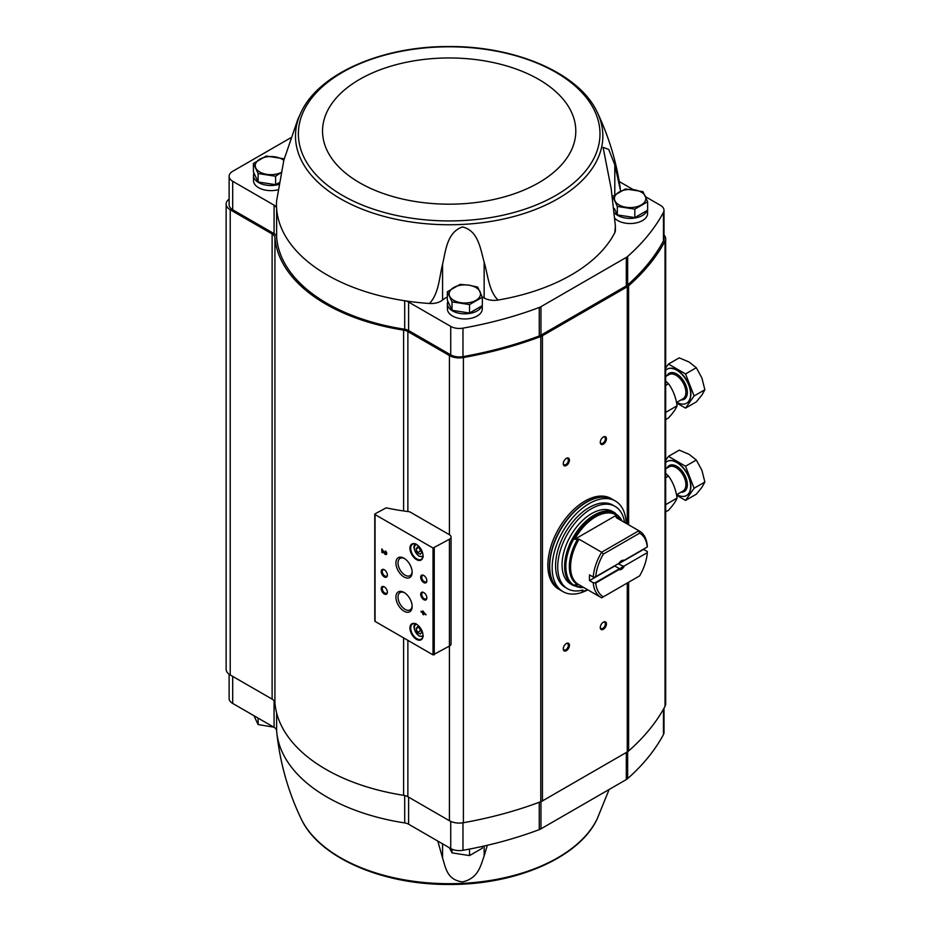 <?xml version="1.0" encoding="UTF-8"?>
<svg xmlns="http://www.w3.org/2000/svg" width="931" height="931" viewBox="0 0 931 931"><rect width="100%" height="100%" fill="white"/><g stroke="black" fill="none" stroke-linecap="round" stroke-linejoin="round"><path stroke-width="1.4" d="M229.119 674.219L229.119 698.448A12.208 7.052 0 0 0 232.692 703.429L274.075 727.32A8.716 5.039 0 0 1 276.623 730.672A172.701 99.71 0 0 0 276.798 732.65A172.701 99.71 0 0 0 404.694 822.923L404.694 795.516M487.32 845.29L484.143 855.973C480.571 865.632 478.511 878.317 462.474 881.901C446.775 879.888 445.646 867.308 442.574 858.056L437.803 841.077M609.13 789.476L597.295 818.617A153.685 88.724 180 0 1 409.593 880.703A153.685 88.724 180 0 1 301.05 818.617C288.11 791.466 280.022 762.815 276.798 732.65M664.001 708.223L664.001 732.464A12.208 7.052 0 0 1 663.466 734.547A303.529 175.237 0 0 1 627.657 778.595A10.462 6.04 0 0 1 626.295 779.573L540.958 828.834A10.462 6.04 0 0 1 539.27 829.626A303.529 175.237 0 0 1 462.975 850.294A12.208 7.052 0 0 1 450.732 848.548L408.616 824.226A8.716 5.039 0 0 0 404.694 822.923M614.332 208.474L617.311 214.886L634.814 217.598L647.639 210.197L647.639 201.748L634.814 209.149L617.311 206.438L612.621 196.336L625.434 188.935L642.949 191.646L647.639 201.748M447.334 291.764L447.334 300.201L452.024 310.314L469.527 313.025L482.351 305.624L482.351 297.175L469.527 304.577L452.024 301.877L447.334 291.764L460.147 284.362L468.898 285.189L477.661 287.074L482.351 297.175M258.12 181.987L258.12 173.538L253.418 163.437L253.418 171.874L258.12 181.987L275.623 184.687L278.951 182.779M407.871 640.342L407.871 796.738L449.417 820.723A13.953 8.053 0 0 0 463.405 822.725A305.275 176.25 0 0 0 540.783 801.696A10.462 6.04 0 0 0 542.436 800.916L627.273 751.934A10.462 6.04 0 0 0 628.623 750.98A305.275 176.25 0 0 0 665.048 706.303A13.953 8.053 0 0 0 665.665 703.929L665.665 238.743A13.953 8.053 0 0 0 664.001 234.938M407.871 796.738A9.589 5.539 0 0 0 403.6 795.307A174.446 100.711 0 0 1 274.924 702.789A9.589 5.539 0 0 0 272.12 699.134L230.225 674.952A13.953 8.053 0 0 1 226.14 669.249L226.14 204.064A13.953 8.053 0 0 0 230.225 209.766L272.12 233.949L272.12 699.134M482.281 305.659L482.281 308.894A17.445 10.066 180 0 1 464.837 318.961A17.445 10.066 180 0 1 447.392 308.894L447.392 303.762A17.445 10.066 180 0 1 447.881 301.4M647.569 210.231L647.569 213.467A17.445 10.066 180 0 1 634.779 223.172A17.445 10.066 180 0 1 615.17 218.645M645.555 196.732L660.428 205.32A12.208 7.052 0 0 1 664.001 210.313A12.208 7.052 0 0 1 663.466 212.384A303.529 175.237 0 0 1 627.657 256.444A10.462 6.04 0 0 1 626.295 257.41L540.958 306.683A10.462 6.04 0 0 1 539.27 307.474A303.529 175.237 0 0 1 462.975 328.143A12.208 7.052 0 0 1 450.732 326.385L408.616 302.075A8.716 5.039 0 0 0 404.694 300.76A172.701 99.71 0 0 0 429.482 303.483A13.953 8.053 0 0 0 442.574 300.038A27.034 15.606 0 0 1 447.334 297.001M633.22 189.61L619.231 181.533M614.809 232.645A13.953 8.053 0 0 0 615.379 230.364L615.379 225.861L614.809 232.645A172.701 99.71 0 0 1 498.062 300.05A13.953 8.053 0 0 1 484.143 297.967A27.034 15.606 0 0 0 482.27 296.954M229.119 199.094A13.953 8.053 0 0 0 226.14 204.064M665.665 238.743A13.953 8.053 0 0 1 665.048 241.129A305.275 176.25 0 0 1 628.623 285.794A10.462 6.04 0 0 1 627.273 286.76L542.436 335.73A10.462 6.04 0 0 1 540.783 336.51A305.275 176.25 0 0 1 463.405 357.539A13.953 8.053 0 0 1 449.417 355.537L407.871 331.552A9.589 5.539 0 0 0 403.6 330.121A174.446 100.711 0 0 1 274.924 237.614A9.589 5.539 0 0 0 272.12 233.949M408.616 302.075L408.616 330.552L450.732 354.874A12.208 7.052 0 0 0 462.975 356.631A303.529 175.237 0 0 0 539.27 335.951A10.462 6.04 0 0 0 540.958 335.172L626.295 285.898A10.462 6.04 0 0 0 627.657 284.921A303.529 175.237 0 0 0 663.466 240.873A12.208 7.052 0 0 0 664.001 238.79L664.001 210.313M408.616 330.552A8.716 5.039 0 0 0 404.694 329.248A172.701 99.71 0 0 1 276.623 237.009A8.716 5.039 0 0 0 274.075 233.658L232.692 209.766A12.208 7.052 0 0 1 229.119 204.773L229.119 176.296A12.208 7.052 0 0 0 232.692 181.277L274.075 205.169L274.075 233.658M449.417 539.282A5.586 3.224 0 0 0 451.058 537.001A5.586 3.224 0 0 0 449.417 534.72L410.373 512.178A3.491 2.013 0 0 0 408.639 511.631A160.481 92.658 0 0 1 386.202 507.826L375.042 513.854L375.042 514.564L433.02 548.033L449.417 539.282L449.417 646.102A5.586 3.224 0 0 0 451.058 643.821L451.058 537.001M375.042 620.674L375.042 621.396L433.02 654.865L449.417 646.102L449.417 820.723M422.825 610.945L422.825 612.261L421.056 611.236L422.825 613.052L422.825 614.367L423.512 614.763L423.512 613.459L425.979 614.879L422.825 610.945M385.283 550.954L385.283 551.757A1.117 0.64 -120 0 1 385.841 553.631A1.117 0.64 -120 0 1 384.712 552.967L381.826 548.964L381.826 552.386L382.513 552.781L382.513 550.198L384.212 553.223A2.095 1.21 -120 0 0 386.33 554.48A2.095 1.21 -120 0 0 386.644 552.805A2.095 1.21 -120 0 0 385.283 550.954M416.483 639.341A9.24 5.342 -120 0 0 423.023 635.559A9.24 5.342 -120 0 0 416.483 624.236A9.24 5.342 -120 0 0 409.954 628.018A9.24 5.342 -120 0 0 416.483 639.341M416.483 559.578A9.24 5.342 -120 0 0 423.023 555.795A9.24 5.342 -120 0 0 416.483 544.472A9.24 5.342 -120 0 0 409.954 548.254A9.24 5.342 -120 0 0 416.483 559.578M423.768 582.573A4.364 2.514 -120 0 0 426.852 580.793A4.364 2.514 -120 0 0 423.768 575.451A4.364 2.514 -120 0 0 420.684 577.232A4.364 2.514 -120 0 0 423.768 582.573M423.768 599.669A4.364 2.514 -120 0 0 426.852 597.888A4.364 2.514 -120 0 0 423.768 592.547A4.364 2.514 -120 0 0 420.684 594.327A4.364 2.514 -120 0 0 423.768 599.669M404.031 576.987A11.475 6.622 -120 0 0 412.142 572.309A11.475 6.622 -120 0 0 404.031 558.251A11.475 6.622 -120 0 0 395.919 562.941A11.475 6.622 -120 0 0 404.031 576.987M404.031 611.178A11.475 6.622 -120 0 0 412.142 606.488A11.475 6.622 -120 0 0 404.031 592.43A11.475 6.622 -120 0 0 395.919 597.12A11.475 6.622 -120 0 0 404.031 611.178M384.294 576.883A4.364 2.514 -120 0 0 387.377 575.102A4.364 2.514 -120 0 0 384.294 569.76A4.364 2.514 -120 0 0 381.21 571.541A4.364 2.514 -120 0 0 384.294 576.883M384.294 593.966A4.364 2.514 -120 0 0 387.377 592.197A4.364 2.514 -120 0 0 384.294 586.856A4.364 2.514 -120 0 0 381.21 588.636A4.364 2.514 -120 0 0 384.294 593.966M384.573 587.03A3.608 2.083 -120 0 0 383.025 586.984A3.608 2.083 -120 0 0 382.466 589.87A3.608 2.083 -120 0 0 384.829 593.047A3.608 2.083 -120 0 0 386.633 593.222A3.608 2.083 -120 0 0 387.366 591.86M384.573 569.935A3.608 2.083 -120 0 0 383.025 569.888A3.608 2.083 -120 0 0 382.466 572.774A3.608 2.083 -120 0 0 384.829 575.952A3.608 2.083 -120 0 0 386.633 576.138A3.608 2.083 -120 0 0 387.366 574.764M404.578 592.768A9.985 5.761 -120 0 0 400.097 592.547A9.985 5.761 -120 0 0 398.561 600.553A9.985 5.761 -120 0 0 405.09 609.351A9.985 5.761 -120 0 0 410.071 609.84A9.985 5.761 -120 0 0 412.119 605.848M404.578 558.588A9.985 5.761 -120 0 0 400.097 558.367A9.985 5.761 -120 0 0 398.561 566.362A9.985 5.761 -120 0 0 405.09 575.16A9.985 5.761 -120 0 0 410.071 575.661A9.985 5.761 -120 0 0 412.119 571.669M424.047 592.721A3.608 2.083 -120 0 0 422.499 592.675A3.608 2.083 -120 0 0 421.941 595.572A3.608 2.083 -120 0 0 424.303 598.749A3.608 2.083 -120 0 0 426.095 598.924A3.608 2.083 -120 0 0 426.84 597.562M424.047 575.637A3.608 2.083 -120 0 0 422.499 575.591A3.608 2.083 -120 0 0 421.941 578.477A3.608 2.083 -120 0 0 424.303 581.654A3.608 2.083 -120 0 0 426.095 581.828A3.608 2.083 -120 0 0 426.84 580.467M420.381 548.58L417.53 546.928L416.11 548.953L417.53 552.63L420.381 554.271L421.801 552.246L420.381 548.58M416.669 544.588A8.716 5.039 -120 0 0 412.491 544.263A8.716 5.039 -120 0 0 411.165 551.245A8.716 5.039 -120 0 0 416.855 558.937A8.716 5.039 -120 0 0 421.219 559.368A8.716 5.039 -120 0 0 423.023 555.586M420.381 628.332L417.53 626.691L416.11 628.716L417.53 632.393L420.381 634.034L421.801 632.009L420.381 628.332M416.669 624.352A8.716 5.039 -120 0 0 412.491 624.026A8.716 5.039 -120 0 0 411.165 631.009A8.716 5.039 -120 0 0 416.855 638.701A8.716 5.039 -120 0 0 421.219 639.132A8.716 5.039 -120 0 0 423.023 635.349M382.513 550.198L384.573 553.014A2.095 1.21 -120 0 0 386.493 554.341M385.993 553.468A1.117 0.64 -120 0 0 385.655 551.536M382.199 549.174L381.826 552.386M423.198 611.167L422.825 612.261M421.417 611.446L421.056 612.028M421.417 611.818L422.825 613.052M423.198 612.842L422.825 614.367M425.979 614.448L423.512 613.459M424.478 613.215L423.512 612.144M418.578 627.296L416.11 628.716M419.346 627.738L420.486 630.683L417.53 632.393M420.486 630.683L421.522 631.276M418.578 547.533L416.11 548.953M419.346 547.987L420.486 550.919L417.53 552.63M420.486 550.919L421.522 551.513M603.358 444.134A4.364 2.514 -60 0 1 600.274 442.353A4.364 2.514 -60 0 1 603.358 437.011A4.364 2.514 -60 0 1 606.442 438.792A4.364 2.514 -60 0 1 603.358 444.134M603.358 629.298A4.364 2.514 -60 0 1 600.274 627.517A4.364 2.514 -60 0 1 603.358 622.176A4.364 2.514 -60 0 1 606.442 623.956A4.364 2.514 -60 0 1 603.358 629.298M566.351 650.664A4.364 2.514 -60 0 1 563.267 648.884A4.364 2.514 -60 0 1 566.351 643.542A4.364 2.514 -60 0 1 569.435 645.323A4.364 2.514 -60 0 1 566.351 650.664M566.351 465.5A4.364 2.514 -60 0 1 563.267 463.719A4.364 2.514 -60 0 1 566.351 458.378A4.364 2.514 -60 0 1 569.435 460.158A4.364 2.514 -60 0 1 566.351 465.5M566.071 458.552A3.608 2.083 -60 0 1 567.619 458.506A3.608 2.083 -60 0 1 568.178 461.392A3.608 2.083 -60 0 1 565.827 464.569A3.608 2.083 -60 0 1 564.023 464.755A3.608 2.083 -60 0 1 563.29 463.394M566.071 643.717A3.608 2.083 -60 0 1 567.619 643.67A3.608 2.083 -60 0 1 568.178 646.556A3.608 2.083 -60 0 1 565.827 649.733A3.608 2.083 -60 0 1 564.023 649.919A3.608 2.083 -60 0 1 563.29 648.546M603.079 622.35A3.608 2.083 -60 0 1 604.626 622.304A3.608 2.083 -60 0 1 605.185 625.19A3.608 2.083 -60 0 1 602.822 628.367A3.608 2.083 -60 0 1 601.019 628.553A3.608 2.083 -60 0 1 600.286 627.18M603.079 437.186A3.608 2.083 -60 0 1 604.626 437.139A3.608 2.083 -60 0 1 605.185 440.037A3.608 2.083 -60 0 1 602.822 443.214A3.608 2.083 -60 0 1 601.019 443.389A3.608 2.083 -60 0 1 600.286 442.027M301.05 112.383A153.685 88.724 0 0 0 340.502 198.769A153.685 88.724 0 0 0 525.934 212.896A153.685 88.724 0 0 0 597.667 113.175A153.685 88.724 0 0 0 597.295 112.383C579.489 73.27 515.111 45.689 447.811 46.55C381.442 46.41 318.646 73.817 301.05 112.383L297.85 119.331L283.85 160.213L276.577 201.084A172.701 99.71 0 0 0 276.623 208.521A172.701 99.71 0 0 0 404.694 300.76L404.694 329.248M276.623 237.009L276.623 208.521A8.716 5.039 0 0 0 274.075 205.169M290.879 137.718L232.692 171.304A12.208 7.052 0 0 0 229.119 176.296M277.869 189.808A17.445 10.066 180 0 1 253.488 180.567L253.488 175.435A17.445 10.066 180 0 1 253.977 173.073M615.379 225.861L611.19 188.76L603.09 147.331L608.711 149.426L614.797 164.752L620.663 191.192M429.482 303.483C438.827 293.649 439.199 277.799 442.574 264.183C445.646 251.556 446.775 232.238 462.474 226.943C478.511 230.62 480.571 249.706 484.143 262.111C488.019 275.355 488.845 291.147 498.062 300.05M627.389 216.446A14.302 8.263 180 0 1 625.481 216.155M647.185 210.453A17.445 10.066 180 0 1 632.591 218.308A17.445 10.066 180 0 1 614.786 213.129M462.102 311.873A14.302 8.263 180 0 1 460.193 311.582M481.897 305.88A17.445 10.066 180 0 1 462.998 313.782A17.445 10.066 180 0 1 447.392 303.762M268.198 183.547A14.302 8.263 180 0 1 266.289 183.244M278.672 184.466A17.445 10.066 180 0 1 253.488 175.435M253.418 163.437L266.243 156.036L283.757 158.736M275.623 184.687L275.623 176.25L258.12 173.538M280.859 172.724L275.623 176.25M280.883 172.619A15.699 9.066 180 0 1 266.871 174.365A15.699 9.066 180 0 1 255.769 167.952A15.699 9.066 180 0 1 259.83 159.201A15.699 9.066 180 0 1 274.994 156.85A15.699 9.066 180 0 1 283.804 160.411M452.024 310.314L452.024 301.877M469.527 313.025L469.527 304.577M475.939 300.352A15.699 9.066 180 0 1 460.775 302.691A15.699 9.066 180 0 1 449.673 296.291A15.699 9.066 180 0 1 453.734 287.528A15.699 9.066 180 0 1 468.898 285.189A15.699 9.066 180 0 1 480 291.589A15.699 9.066 180 0 1 475.939 300.352M634.814 217.598L634.814 209.149M617.311 214.886L617.311 206.438M641.226 204.925A15.699 9.066 180 0 1 626.063 207.264A15.699 9.066 180 0 1 614.96 200.852A15.699 9.066 180 0 1 619.022 192.1A15.699 9.066 180 0 1 634.186 189.761A15.699 9.066 180 0 1 645.288 196.162A15.699 9.066 180 0 1 641.226 204.925M258.12 718.104L258.12 724.551L253.919 715.683M273.795 727.158L258.12 724.551M452.024 849.188L452.024 852.877L449.673 848.35M469.527 849.084L469.527 855.589L452.024 852.877M482.351 846.419L482.351 848.188L469.527 855.589M618.824 563.395L618.975 563.302A5.237 3.026 -60 0 1 621.489 560.718A5.237 3.026 -60 0 1 624.014 560.404L647.254 546.986L647.289 545.822A38.38 22.158 -60 0 0 639.446 531.042L616.892 518.02A38.38 22.158 -60 0 0 616.334 517.706L616.485 515.18A40.65 23.461 120 0 0 574.695 539.305L579.082 539.212L601.635 552.234L603.369 554.085L639.62 533.16A36.635 21.145 -60 0 1 647.254 546.986M624.014 560.404L622.583 560.73A4.294 2.479 -60 0 0 621.14 560.939M593.233 582.725L595.735 582.992A36.635 21.145 -60 0 0 603.369 596.818L601.635 597.818A38.38 22.158 -60 0 1 601.065 597.516A38.38 22.158 -60 0 1 593.233 582.725L589.532 580.595A38.38 22.158 120 0 1 589.532 574.893L593.233 577.034L595.212 577.022L618.975 563.302M595.735 582.992L618.975 569.574L619.057 568.469L614.797 566.001L589.532 580.595M595.212 582.725L618.824 569.085M618.626 563.511A4.294 2.479 120 0 1 618.324 563.965L623.665 566.292L647.278 552.665L647.289 551.524L643.589 549.383A38.38 22.158 120 0 0 643.6 549.092M623.665 566.292L647.278 552.665M618.324 563.965L643.589 549.383M595.735 576.731A36.635 21.145 -60 0 1 603.369 554.085M624.014 566.665A5.237 3.026 -60 0 1 618.975 569.574M603.369 596.818L639.62 575.882A36.635 21.145 -60 0 0 647.254 553.247M639.62 533.16L638.887 530.728A38.38 22.158 -60 0 1 639.446 531.042M593.233 577.034A38.38 22.158 -60 0 1 601.635 552.234L638.887 530.728L616.334 517.706M577.686 539.014A38.893 22.449 -60 0 0 577.686 584.598L574.695 584.889A40.65 23.461 120 0 0 583.097 587.135M573.287 585.494L570.715 584.005A41.872 24.171 -60 0 1 570.715 535.662A41.872 24.171 -60 0 1 612.575 511.491L615.147 512.981A41.872 24.171 -60 0 0 573.287 537.152A41.872 24.171 -60 0 0 573.287 585.494L580.653 587.589L583.714 587.484M587.775 589.835A52.334 30.211 -60 0 1 563.011 591.65A52.334 30.211 -60 0 1 563.011 531.217A52.334 30.211 -60 0 1 615.344 501.006A52.334 30.211 -60 0 1 626.156 523.362M567.561 588.741L565.408 587.496A47.539 27.441 -60 0 1 565.408 532.602A47.539 27.441 -60 0 1 612.947 505.161L615.1 506.406A47.539 27.441 120 0 0 567.561 533.859A47.539 27.441 120 0 0 567.561 588.741A47.539 27.441 120 0 0 582.853 590.033L582.853 591.429L581.153 590.44M563.011 591.65L560.543 590.231A52.334 30.211 -60 0 1 560.543 529.797A52.334 30.211 -60 0 1 612.877 499.586L615.344 501.006M558.693 589.16A52.334 30.211 -60 0 1 558.693 528.727A52.334 30.211 -60 0 1 611.027 498.516L612.633 499.447A52.334 30.211 -60 0 1 612.749 499.516L612.633 499.447A52.334 30.211 -60 0 0 560.299 529.658A52.334 30.211 -60 0 0 560.299 590.079L560.415 590.149A52.334 30.211 -60 0 1 560.299 590.079L558.693 589.16M624.55 522.442A47.539 27.441 120 0 0 615.1 506.406M582.853 591.429A49.192 28.407 120 0 0 587.531 589.695M574.695 539.305L616.485 515.18M622.583 566.432A4.294 2.479 -60 0 1 620.826 568.108A4.294 2.479 -60 0 1 619.057 568.469M686.694 403.158A19.621 11.335 -120 0 0 686.81 403.088A19.621 11.335 -120 0 0 686.81 380.43A19.621 11.335 -120 0 0 667.19 369.095A19.621 11.335 -120 0 0 667.062 369.176M665.665 368.024L668.458 364.068L685.542 373.936L694.095 395.966L685.542 408.115L676.593 402.948M676.837 402.308A19.621 11.335 -120 0 0 686.566 403.228A19.621 11.335 -120 0 0 686.566 380.57A19.621 11.335 -120 0 0 666.945 369.246A19.621 11.335 -120 0 0 665.665 370.201M685.542 373.936L696.307 367.722L689.091 362.019L679.223 357.853L668.458 364.068M685.542 408.115L696.307 401.901L701.904 395.058L704.86 389.752L701.904 377.974L696.307 367.722M694.095 395.966L704.86 389.752M665.665 381.105L668.516 383.77C673.09 390.089 675.941 397.432 677.058 405.8C675.953 408.837 673.113 412.887 668.516 417.949L665.665 419.59M665.665 385.411L668.516 383.77M665.665 412.375L677.058 405.8M686.694 495.455A19.621 11.335 -120 0 0 686.81 495.385A19.621 11.335 -120 0 0 686.81 472.727A19.621 11.335 -120 0 0 667.19 461.392A19.621 11.335 -120 0 0 667.062 461.462M665.665 460.321L668.458 456.365L685.542 466.233L694.095 488.263L685.542 500.413L676.593 495.245M676.837 494.605A19.621 11.335 -120 0 0 686.566 495.525A19.621 11.335 -120 0 0 686.566 472.867A19.621 11.335 -120 0 0 666.945 461.543A19.621 11.335 -120 0 0 665.665 462.498M685.542 466.233L696.307 460.019L689.091 454.316L679.223 450.15L668.458 456.365M685.542 500.413L696.307 494.198L701.904 487.355L704.86 482.037L701.904 470.271L696.307 460.019M694.095 488.263L704.86 482.037M665.665 473.402L668.516 476.067C673.09 482.386 675.941 489.729 677.058 498.085C675.953 501.134 673.113 505.184 668.516 510.246L665.665 511.887M665.665 477.708L668.516 476.067M665.665 504.672L677.058 498.085M375.042 514.564L375.042 621.396M433.02 548.033L433.02 654.865M434.253 548.033L434.253 654.865M416.751 544.635A6.54 3.782 -120 0 0 414.47 549.325A6.54 3.782 -120 0 0 418.95 555.947A6.54 3.782 -120 0 0 423.023 555.493M416.751 624.398A6.54 3.782 -120 0 0 414.47 629.088A6.54 3.782 -120 0 0 418.95 635.71A6.54 3.782 -120 0 0 423.023 635.256M449.417 355.537L449.417 534.72M407.871 331.552L407.871 511.538M665.048 241.129L665.048 706.303M628.623 285.794L628.623 524.793M628.623 582.236L628.623 750.98M627.273 286.76L627.273 524.013M627.273 583.015L627.273 751.934M542.436 335.73L542.436 800.916M540.783 336.51L540.783 801.696M463.405 357.539L463.405 822.725M403.6 330.121L403.6 510.956M403.6 637.875L403.6 795.307M274.924 237.614L274.924 702.789M230.225 209.766L230.225 674.952M663.466 212.384L663.466 240.873M627.657 256.444L627.657 284.921M626.295 257.41L626.295 285.898M540.958 306.683L540.958 335.172M539.27 307.474L539.27 335.951M462.975 328.143L462.975 356.631M450.732 326.385L450.732 354.874M232.692 181.277L232.692 209.766M342.538 195.429A150.81 87.072 0 0 0 594.851 156.396A150.81 87.072 0 0 0 410.14 49.762A150.81 87.072 0 0 0 342.538 195.429M359.634 182.767A126.628 73.107 0 0 0 571.483 149.996A126.628 73.107 0 0 0 416.401 60.457A126.628 73.107 0 0 0 359.634 182.767M442.574 264.183L442.574 300.038M484.143 262.111L484.143 297.967M614.797 164.752L614.797 194.788M663.466 734.547L663.466 709.189M627.657 778.595L627.657 751.701M626.295 779.573L626.295 752.504M540.958 828.834L540.958 801.626M539.27 829.626L539.27 802.266M462.975 850.294L462.975 822.795M450.732 848.548L450.732 821.398M408.616 824.226L408.616 797.157M276.623 730.672L276.623 712.878M274.075 727.32L274.075 700.764M232.692 703.429L232.692 676.372M442.574 858.056L442.574 843.835M484.143 855.973L484.143 846.023M601.065 597.516L578.512 584.493A38.38 22.158 -60 0 1 579.082 539.212M615.985 516.903A38.893 22.449 -60 0 1 619.162 519.323M583.609 587.426A41.36 23.88 -60 0 1 574.415 537.804A41.36 23.88 -60 0 1 621.978 520.953M680.98 399.911A15.001 8.658 -120 0 0 684.25 381.908A15.001 8.658 -120 0 0 667.027 375.74M676.511 402.495L682.993 398.747A13.953 8.053 -120 0 0 682.993 382.641A13.953 8.053 -120 0 0 669.04 374.576L665.665 376.52M680.98 492.208A15.001 8.658 -120 0 0 684.25 474.205A15.001 8.658 -120 0 0 667.027 468.037M676.511 494.792L682.993 491.044A13.953 8.053 -120 0 0 682.993 474.926A13.953 8.053 -120 0 0 669.04 466.873L665.665 468.817M374.786 514.215L374.786 621.035M423.279 556.668L419.136 556.342C413.573 549.93 412.48 545.752 415.866 543.82M423.279 636.432L419.136 636.106C413.573 629.682 412.48 625.516 415.866 623.584M620.302 188.318C616.625 162.972 609.468 138.754 598.842 115.653L597.295 112.383M597.295 818.617C579.489 857.73 515.111 885.311 447.811 884.45C381.442 884.59 318.646 857.183 301.05 818.617M622.094 521.023L615.147 512.981"/></g></svg>
